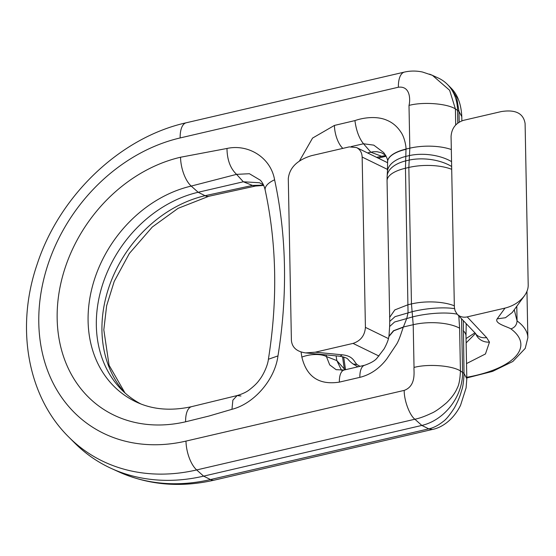 <?xml version="1.0" encoding="UTF-8"?>
<svg xmlns="http://www.w3.org/2000/svg" width="556" height="556" viewBox="0 0 556 556"><rect width="100%" height="100%" fill="white"/><g stroke="black" fill="none" stroke-linecap="round" stroke-linejoin="round"><path stroke-width="0.83" d="M467.214 316.885C463.155 317.726 459.812 316.816 457.171 314.161L455.107 310.825L454.363 307.329L451.069 136.401C451.68 128.276 455.802 122.932 463.447 120.36L501.248 111.582C515.523 109.323 523.474 113.327 525.1 123.585L528.2 285.165C528.235 288.703 526.97 292.254 524.412 295.806L512.201 312.555L505.446 317.733L497.189 318.838L505.022 308.1L467.214 316.885L486.618 337.603L489.482 342.121L485.451 353.964L466.533 363.575M474.761 332.94L466.053 338.576M378.942 356.035L353.046 343.406C360.684 340.842 364.812 335.497 365.417 327.373L362.151 157.056C361.942 152.601 360.079 149.446 356.563 147.576L349.272 146.888L311.471 155.673C297.238 160.045 289.509 167.683 288.293 178.608L291.393 340.189C291.976 347.437 296.737 351.677 305.668 352.907L315.238 352.191L342.315 354.818C353.88 356.021 354.061 362.248 357.126 364.59A87.827 34.409 178.9 0 0 359.975 366.334M505.022 308.1C513.257 306.002 519.721 301.908 524.412 295.806M353.046 343.406L315.238 352.191M466.797 377.288A87.827 34.409 178.9 0 0 510.888 328.867C507.357 326.629 494.02 323.467 497.189 318.838M514.244 309.761L517.066 320.916A94.951 37.196 -1.1 0 1 527.852 337.687L526.963 291.309M461.543 318.831L462.571 372.103A47.475 38.406 124.8 0 1 421.837 425.43L428.739 428.857L432.498 429.434C442.361 427.508 453.557 419.446 460.542 405.345L466.102 387.88L466.818 378.705L464.024 373.43C463.704 381.743 462.842 387.574 461.452 390.938C460.159 396.067 457.776 401.773 454.301 408.055C449.623 415.235 445.905 419.724 443.153 421.531C438.184 425.472 433.381 427.911 428.739 428.857L210.515 479.557A23.734 10.404 76.9 0 0 214.275 480.134C180.436 487.848 148.667 485.124 118.97 471.947A188.387 152.407 -55.2 0 0 210.515 479.557L203.614 476.138A189.895 153.63 124.8 0 1 111.332 468.458A189.895 153.63 124.8 0 1 74.824 443.104L68.895 437.169A188.387 152.407 124.8 0 0 196.664 469.938L203.614 476.138L421.837 425.43L414.887 419.238L196.664 469.938A23.734 10.404 76.9 0 1 185.982 441.096L404.205 390.388C416.833 385.794 413.504 370.386 414.032 367.447L413.212 324.697L411.461 303.93L408.841 167.453L409.821 148.174L409.001 105.425C410.307 100.719 410.849 85.673 398.388 87.229L180.158 137.937A164.784 133.308 -55.2 0 0 38.795 323.036A164.784 133.308 -55.2 0 0 185.982 441.096M459.2 122.118L458.992 111.409L456.691 97.522L450.701 87.681L447.33 84.324A47.475 38.406 124.8 0 1 457.539 110.081L457.79 123.084M398.388 87.229A23.734 10.404 -103.1 0 1 404.476 72.072C410.474 70.73 416.5 70.723 422.553 72.044L432.332 75.31L438.204 77.986A47.475 38.406 124.8 0 1 447.33 84.324M341.599 370.4L336.832 360.587A712.111 576.113 124.8 0 1 336.109 355.861M326.143 354.895A714.064 577.691 -55.2 0 0 326.407 356.542L336.832 360.587L344.366 369.017A714.064 577.691 124.8 0 1 342.517 356.632M376.579 157.341L385.718 155.458M367.53 152.928L373.139 151.76L376.996 151.719L381.326 152.719L385.503 155.089M140.828 403.941A118.685 96.021 124.8 0 1 121.861 389.985A118.685 96.021 124.8 0 1 105.237 277.083A118.685 96.021 124.8 0 1 198.165 192.272L243.32 181.784L252.521 185.433L255.531 186.031L208.827 196.275A23.734 10.404 -103.1 0 1 205.067 195.698L252.521 185.433L263.565 185.162M274.594 179.81A495.584 400.932 124.8 0 1 277.972 355.909C274.866 379.769 254.009 403.732 231.963 409.306L208.813 416.083L185.614 421.795A143.802 116.336 124.8 0 1 57.164 318.769A143.802 116.336 124.8 0 1 180.533 157.237L226.98 148.466C248.219 143.754 270.744 157.417 274.594 179.81A18.987 8.91 167.8 0 0 265.198 190.187C264.281 186.045 262.675 182.736 260.389 180.241L249.408 173.722L236.564 174.355L243.32 181.784L259.45 182.743L263.363 184.731M344.546 369.921L344.366 369.017A18.987 8.535 170.9 0 1 345.061 369.803M466.303 323.912L466.178 325.941A35.605 19.022 -176.6 0 0 466.06 323.655M255.531 186.031L263.676 185.419M386.038 156.048L384.863 156.542L381.395 156.194L370.782 152.17L363.506 143.768L351.156 146.596M342.837 148.382A18.987 8.319 -103.1 0 1 334.42 125.427L354.93 120.596C363.29 117.636 376.919 115.717 387.039 120.311C392.71 122.667 397.366 126.664 401.008 132.293C404.657 137.443 406.207 146.867 406.005 149.064L405.463 168.239L408.048 312.66L406.832 318.24L403.302 327.234C402.044 330.382 399.708 338.938 396.762 343.976L386.754 358.954C379.38 368.586 370.414 374.723 359.864 377.357A18.987 8.319 -103.1 0 1 364.736 365.229L364.736 365.229C370.956 363.033 375.078 360.629 377.107 358.015L384.127 348.834C386.927 343.664 388.505 339.577 388.859 336.575L393.724 330.799L403.302 327.234M429.503 74.122L432.38 75.303L449.616 90.26L455.399 108.913L455.705 124.968M463.301 320.701L464.024 373.43L460.431 370.935C460.062 379.282 458.999 384.981 457.254 388.018C455.343 392.717 451.799 397.623 446.621 402.725C439.859 408.452 434.757 411.982 431.31 413.31C425.013 416.312 419.544 418.286 414.887 419.238C409.563 415.242 404.003 400.223 404.205 390.388M226.98 148.466C227.147 159.836 230.344 168.468 236.564 174.355L191.208 186.079L198.165 192.272L205.067 195.698A120.193 97.237 124.8 0 0 111.902 279.209A120.193 97.237 124.8 0 0 124.891 392.863M451.319 149.529A35.605 13.949 178.9 0 0 409.821 148.174L406.005 149.064A35.605 14.074 178.5 0 0 387.601 161.956C388.095 160.149 386.774 157.014 383.64 152.539L373.785 145.144L363.506 143.768C359.086 138.236 356.222 130.507 354.93 120.596M301.866 357.091A18.987 8.535 170.9 0 1 326.407 356.542L329.722 364.91L336.137 369.684L344.22 369.997A18.987 8.319 76.9 0 0 339.348 382.125C319.116 385.218 306.627 376.871 301.866 357.091A732.954 592.974 124.8 0 1 301.074 351.983M451.555 161.622A35.605 18.452 -174.5 0 0 409.501 155.541L405.922 156.375A35.605 19.022 3.4 0 0 387.421 171.693L387.15 176.224A35.605 19.022 -176.6 0 0 387.351 178.956M451.646 166.508A35.605 18.452 -174.5 0 0 409.063 160.107L405.651 160.899A35.605 19.022 -176.6 0 0 387.15 176.224L387.059 180.86A35.605 13.949 178.9 0 1 405.463 168.239L408.841 167.453A35.605 13.949 178.9 0 1 451.701 169.309M454.523 308.656A35.605 9.021 173 0 0 411.975 311.749L395.038 316.656L389.735 321.417L389.631 326.532L394.572 322.007L412.601 316.899A35.605 9.021 173 0 1 457.192 314.182M265.198 190.187L265.198 190.187C276.714 243.91 277.778 300.268 268.395 359.252C267.839 365.028 263.613 374.716 259.165 380.248C257.185 383.091 253.946 386.246 249.449 389.714C246.718 391.938 242.611 393.884 237.141 395.559L232.867 400.174L231.963 409.306M240.95 395.99L237.141 395.559L191.702 406.631A23.734 10.404 76.9 0 0 185.614 421.795M277.972 355.909L268.395 359.252M387.421 171.693L387.608 162.039A35.605 14.122 -1 0 1 406.012 149.314M458.79 315.884L459.61 328.186A35.605 13.949 -1.1 0 0 413.212 324.697L403.385 326.984L393.495 330.737L388.964 336.185M516.788 306.266L517.066 320.916C516.767 324.975 514.703 327.623 510.888 328.867M387.532 169.434L362.151 157.056M365.417 327.373L388.359 338.562M466.137 342.892L475.38 333.607M475.992 334.26A14.241 12.996 -19.4 0 0 489.482 342.121M476.026 334.295A14.241 12.357 -43.1 0 0 486.618 337.603M340.147 356.236L342.315 354.818M305.668 352.907L340.147 356.257C350.551 358.752 345.332 358.217 353.088 363.985L357.126 364.59M461.869 120.833L461.793 116.677L458.992 111.409L455.399 108.913C446.996 103.472 422.831 101.658 409.001 105.425M463.204 330.681A35.605 13.949 -1.1 0 1 465.997 335.956L466.818 378.705M359.864 377.357L339.348 382.125M299.489 160.927L312.569 138.076L334.42 125.427M459.61 328.186L460.431 370.935C452.028 365.494 427.863 363.68 414.032 367.447M180.533 157.237A23.734 10.404 -103.1 0 0 191.208 186.079A120.193 97.237 -55.2 0 0 91.948 288.21A120.193 97.237 -55.2 0 0 137.047 402.349C153.108 409.689 171.331 411.113 191.702 406.631M387.059 180.86L389.68 317.337L394.823 309.914L408.083 304.716L411.461 303.93A35.605 13.949 178.9 0 1 454.322 305.779M180.158 137.937A23.734 10.404 -103.1 0 1 186.246 122.772L404.476 72.072M387.615 162.72L356.563 147.576M475.797 333.739L457.171 314.161M353.088 363.985L357.862 366.828M466.804 377.941L492.546 371.394L512.834 361.476L525.232 348.376L527.852 337.687M208.827 196.275L178.08 208.34L152.309 227.015L129.353 253.46L114.189 281.482L106.641 305.73L103.819 329.84L109.066 365.222L124.989 392.946M118.97 471.947L111.332 468.458M461.793 116.677C461.181 103.896 457.477 94.235 450.68 87.681M432.498 429.434L214.275 480.134M465.997 335.956L466.178 325.941M386.135 156.25L378.184 158.119M343.671 356.945L345.533 369.691M186.246 122.772C120.311 137.388 59.61 195.462 37.224 264.044C15.485 326.831 27.168 396.206 68.895 437.169M389.735 321.556L389.68 317.337M388.971 336.13L389.631 326.497M344.22 369.997L364.736 365.229"/></g></svg>
